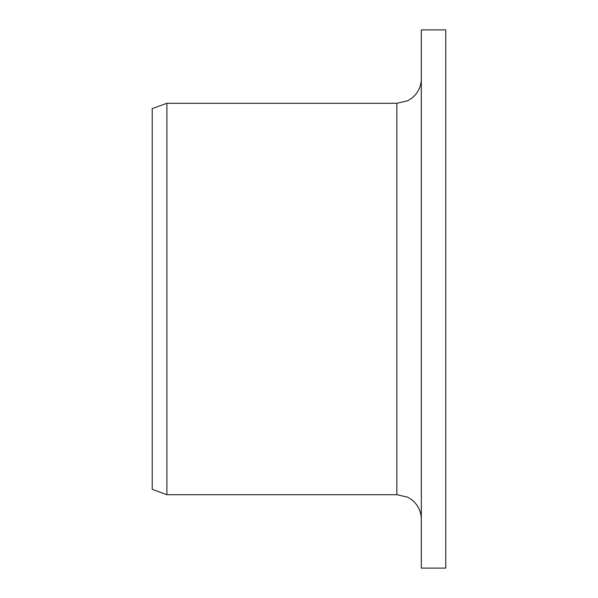 <?xml version="1.0" encoding="UTF-8"?>
<svg xmlns="http://www.w3.org/2000/svg" width="598" height="598" viewBox="0 0 598 598"><rect width="100%" height="100%" fill="white"/><g stroke="black" fill="none" stroke-linecap="round" stroke-linejoin="round"><path stroke-width="0.9" d="M421.321 568.1L421.321 29.9L445.779 29.9L445.779 568.1L421.321 568.1M396.855 103.29L396.855 494.71L166.894 494.71L166.894 103.29L396.855 103.29L407.619 100.793L412.149 97.923C418.099 92.944 421.156 86.583 421.321 78.824M166.894 494.71L152.221 489.366L152.221 108.634L166.894 103.29M396.855 494.71L407.447 497.117L411.237 499.382C417.755 504.368 421.119 510.969 421.321 519.176"/></g></svg>
